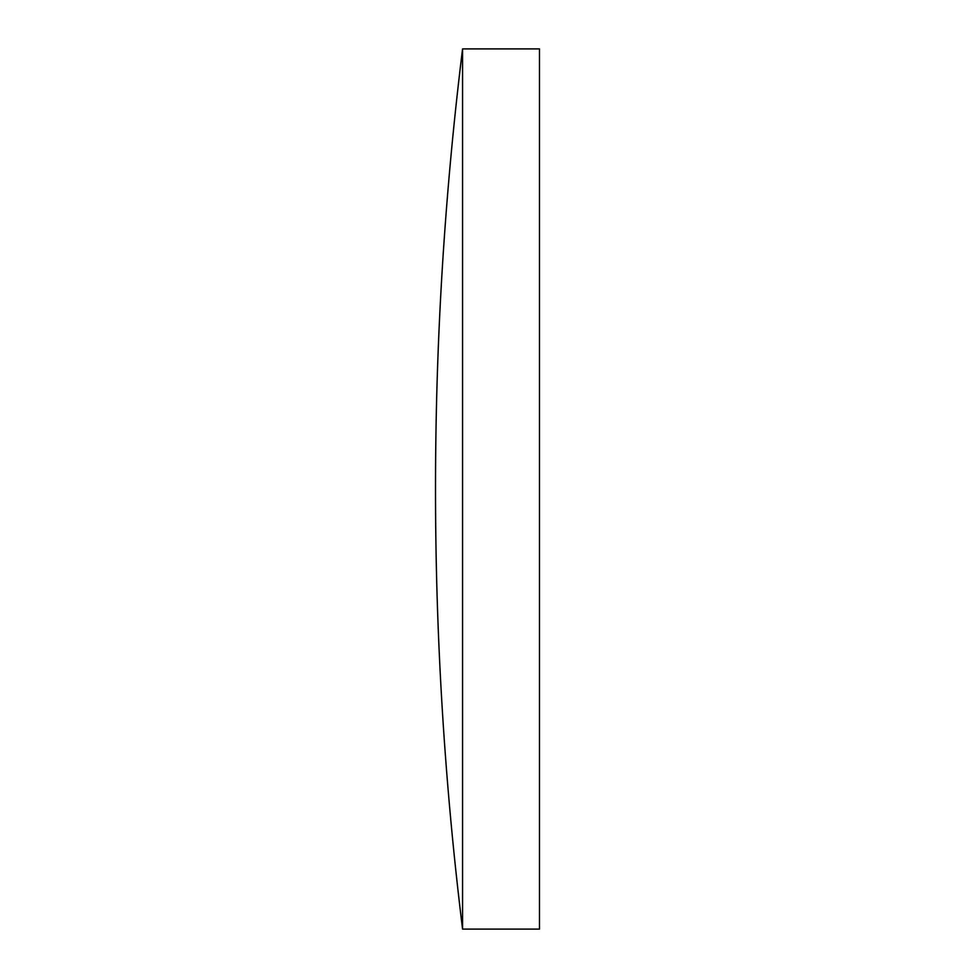 <?xml version="1.0" encoding="UTF-8"?>
<svg xmlns="http://www.w3.org/2000/svg" width="978" height="978" viewBox="0 0 978 978"><rect width="100%" height="100%" fill="white"/><g stroke="black" fill="none" stroke-linecap="round" stroke-linejoin="round"><path stroke-width="1.47" d="M462.57 489L462.57 48.9A3593.575 3593.575 0 0 0 462.57 929.1L462.57 489M462.57 929.1L539.477 929.1L539.477 48.9L462.57 48.9"/></g></svg>
